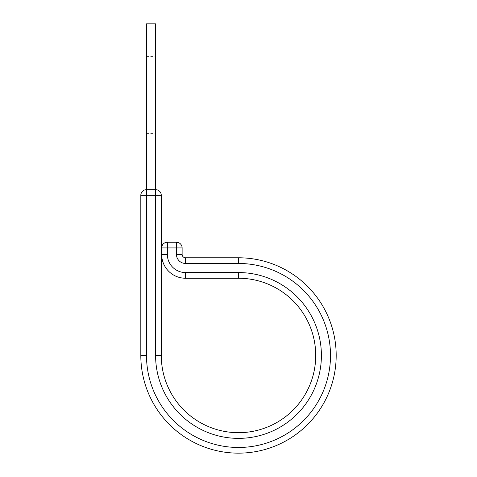 <?xml version="1.0" encoding="UTF-8"?>
<svg xmlns="http://www.w3.org/2000/svg" width="477" height="477" viewBox="0 0 477 477"><rect width="100%" height="100%" fill="white"/><g stroke="black" fill="none" stroke-linecap="round" stroke-linejoin="round"><path stroke-width="0.36" stroke-dasharray="2.38 1.79" d="M315.72 355.466A77.22 77.22 0 0 0 238.5 278.246L238.5 272.564A82.903 82.903 0 0 1 321.403 355.466A82.903 82.903 0 0 1 238.5 438.369A82.903 82.903 0 0 1 155.597 355.466L161.28 355.466A77.22 77.22 0 0 0 238.5 432.687A77.22 77.22 0 0 0 315.72 355.466A77.22 77.22 0 0 0 238.5 278.246L185.535 278.246A23.874 23.874 0 0 1 161.661 254.372L161.661 247.927L182.125 247.927L182.125 254.372L176.442 254.372L176.442 242.244L167.344 242.244A5.682 5.682 0 0 0 161.661 247.927M336.184 355.466A97.684 97.684 0 0 0 238.5 257.783L238.5 263.465A92.001 92.001 0 0 1 330.501 355.466A92.001 92.001 0 0 1 238.5 447.468A92.001 92.001 0 0 1 146.499 355.466L140.816 355.466A97.684 97.684 0 0 0 238.5 453.15A97.684 97.684 0 0 0 336.184 355.466A97.684 97.684 0 0 0 238.5 257.783L185.535 257.783L185.535 263.465A9.093 9.093 0 0 1 176.442 254.372M155.597 94.911L155.597 56.441L155.597 94.911M146.499 94.911L146.499 56.441L146.499 94.911M140.816 195.343A5.682 5.682 0 0 1 146.499 189.655A5.682 5.682 0 0 0 140.816 195.343L155.597 195.343L155.597 23.85L146.499 23.85L146.499 189.655L155.597 189.655A5.682 5.682 0 0 1 161.28 195.343L161.28 355.466M176.442 242.244A5.682 5.682 0 0 1 182.125 247.927A5.682 5.682 0 0 0 176.442 242.244M238.5 272.564L185.535 272.564A18.192 18.192 0 0 1 167.344 254.372L167.344 242.244M167.344 254.372L161.661 254.372M185.535 272.564L185.535 278.246M238.5 263.465L185.535 263.465M146.499 355.466L146.499 189.655M155.597 355.466L155.597 195.343L161.28 195.343A5.682 5.682 0 0 0 155.597 189.655M146.499 133.375L155.597 133.375M146.499 56.441L155.597 56.441"/><path stroke-width="0.72" d="M161.28 195.343L155.597 195.343L155.597 189.655L146.499 189.655L146.499 23.85L155.597 23.85L155.597 189.655A5.682 5.682 0 0 1 161.28 195.343L161.28 355.466A77.22 77.22 0 0 0 238.5 432.687A77.22 77.22 0 0 0 315.72 355.466A77.22 77.22 0 0 0 238.5 278.246L185.535 278.246A23.874 23.874 0 0 1 161.661 254.372L161.661 247.927A5.682 5.682 0 0 1 167.344 242.244L176.442 242.244A5.682 5.682 0 0 1 182.125 247.927L161.661 247.927M238.5 257.783L238.5 263.465A92.001 92.001 0 0 1 330.501 355.466A92.001 92.001 0 0 1 238.5 447.468A92.001 92.001 0 0 1 146.499 355.466L140.816 355.466A97.684 97.684 0 0 0 238.5 453.15A97.684 97.684 0 0 0 336.184 355.466A97.684 97.684 0 0 0 238.5 257.783L185.535 257.783A3.411 3.411 0 0 1 182.125 254.372L182.125 247.927A5.682 5.682 0 0 0 176.442 242.244L176.442 254.372L182.125 254.372A3.411 3.411 0 0 0 185.535 257.783A3.411 3.411 0 0 1 182.125 254.372M140.816 355.466L140.816 195.343A5.682 5.682 0 0 1 146.499 189.655L146.499 195.343L140.816 195.343L140.816 355.466A97.684 97.684 0 0 0 238.5 453.15A97.684 97.684 0 0 0 336.184 355.466M161.28 355.466L155.597 355.466A82.903 82.903 0 0 0 238.5 438.369A82.903 82.903 0 0 0 321.403 355.466A82.903 82.903 0 0 0 238.5 272.564L185.535 272.564A18.192 18.192 0 0 1 167.344 254.372L167.344 242.244M315.72 355.466A77.22 77.22 0 0 0 238.5 278.246L238.5 272.564M185.535 272.564L185.535 278.246A23.874 23.874 0 0 1 161.661 254.372L167.344 254.372M238.5 263.465L185.535 263.465L185.535 257.783M185.535 263.465A9.093 9.093 0 0 1 176.442 254.372M155.597 355.466L155.597 195.343L146.499 195.343L146.499 355.466"/></g></svg>
